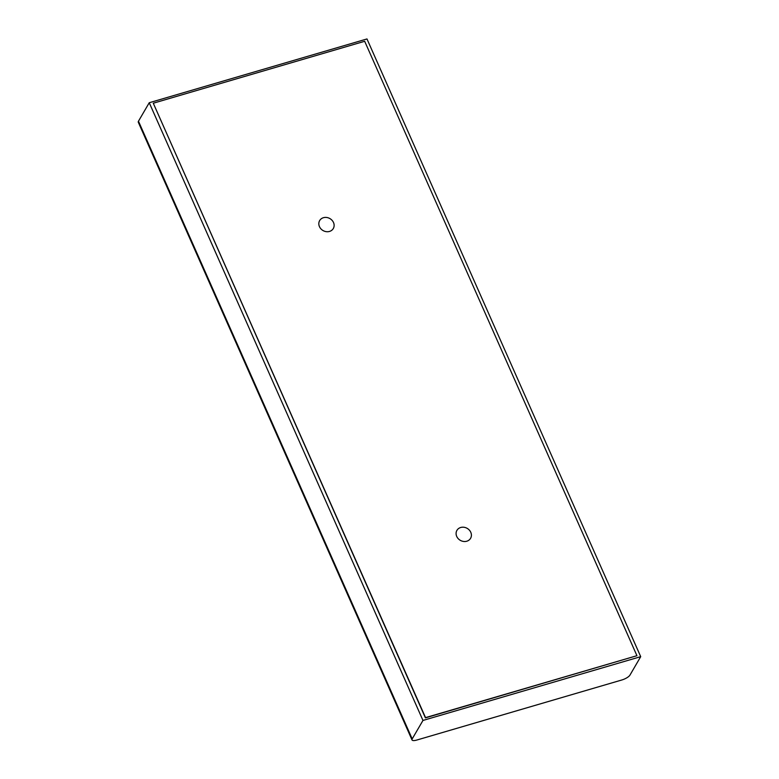 <?xml version="1.0" encoding="UTF-8"?>
<svg xmlns="http://www.w3.org/2000/svg" width="779" height="779" viewBox="0 0 779 779"><rect width="100%" height="100%" fill="white"/><g stroke="black" fill="none" stroke-linecap="round" stroke-linejoin="round"><path stroke-width="1.17" d="M364.679 41.287L636.94 655.694L425.538 717.625L153.278 103.218L364.679 41.287M636.94 655.694L425.402 717.868L153.278 103.218M460.71 527.49A7.897 6.904 -149.8 0 1 469.328 530.09A7.897 6.904 -149.8 0 1 470.574 538.328A7.897 6.904 -149.8 0 1 460.272 540.314A7.897 6.904 -149.8 0 1 456.922 530.372A7.897 6.904 -149.8 0 1 460.71 527.49M323.431 217.701A7.897 6.904 -149.8 0 1 332.049 220.301A7.897 6.904 -149.8 0 1 333.295 228.539A7.897 6.904 -149.8 0 1 322.993 230.526A7.897 6.904 -149.8 0 1 319.653 220.593A7.897 6.904 -149.8 0 1 323.431 217.701M412.023 739.943A7.128 2.21 -23.9 0 0 416.794 740.05L621.856 679.979A7.128 2.21 -23.9 0 0 629.938 675.13L640.708 656.658L366.977 38.95L149.237 102.731L422.968 720.448L412.198 738.911L138.467 121.203A7.128 2.21 156.1 0 0 138.292 122.235L412.023 739.943A7.128 2.21 -23.9 0 1 412.198 738.911M149.237 102.731L138.467 121.203M422.968 720.448L640.708 656.658"/></g></svg>
